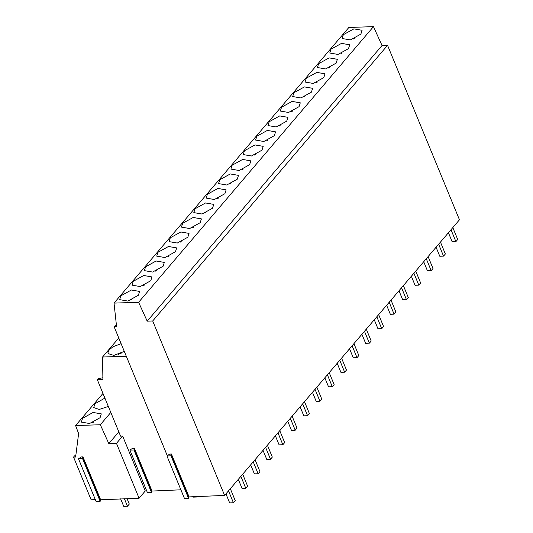 <?xml version="1.0" encoding="UTF-8"?>
<svg xmlns="http://www.w3.org/2000/svg" width="533" height="533" viewBox="0 0 533 533"><rect width="100%" height="100%" fill="white"/><g stroke="black" fill="none" stroke-linecap="round" stroke-linejoin="round"><path stroke-width="0.8" d="M102.969 393.421L75.593 425.554L100.324 424.748L108.825 443.603L116.467 443.349L122.65 436.094L120.585 436.161L97.332 379.749L102.909 379.563L102.549 357.023L118.772 337.982M102.549 357.023L126.301 356.251M121.118 343.678L112.996 346.743L109.312 349.755L107.933 352.686L108.092 353.579L113.809 355.404L124.309 351.42M75.786 455.795L74.613 455.835L73.541 457.087L91.143 499.801L95.334 499.661M387.551 45.318L459.459 219.783L224.613 495.43L152.704 320.973L387.551 45.318L382.048 45.498L373.46 26.65L348.868 27.456L114.022 303.104L138.613 302.298L373.46 26.65M188.682 496.916L224.613 495.43M171.506 455.242L189.068 497.842L188.575 498.415L171.02 455.815L171.506 455.242L170.906 454.569L171.393 453.996L169.721 454.049L166.929 455.948L171.02 455.815M166.929 455.948L184.491 498.548L188.575 498.415M151.652 491.073L180.887 489.807M134.476 449.399L152.038 492.006L151.552 492.572L133.99 449.972L129.905 450.105L132.697 448.213L134.363 448.16L133.876 448.726L134.476 449.399L133.99 449.972M129.905 450.105L147.461 492.705L151.552 492.572M100.264 499.807L139.086 498.228L145.269 490.973L146.728 490.926M83.088 458.133L100.644 500.734L100.157 501.306L82.602 458.706L78.511 458.84L81.302 456.941L82.968 456.888L82.482 457.461L83.088 458.133L82.602 458.706M78.511 458.84L96.073 501.44L100.157 501.306M343.352 34.685L342.133 38.509L350.348 39.928L360.868 34.112L362.087 30.288L353.872 28.875L343.352 34.685M237.265 179.195L238.484 175.37L230.269 173.951L219.749 179.768L218.53 183.592L226.745 185.004L237.265 179.195M212.547 208.21L213.76 204.386L205.545 202.966L195.025 208.783L193.812 212.607L202.02 214.019L212.547 208.21M170.307 237.798L169.088 241.622L177.302 243.035L187.823 237.225L189.042 233.401L180.827 231.982L170.307 237.798M157.948 252.302L156.729 256.126L164.944 257.546L175.464 251.729L176.683 247.905L168.468 246.493L157.948 252.302M163.105 266.24L164.317 262.416L156.109 260.997L145.582 266.813L144.37 270.637L152.585 272.05L163.105 266.24M224.906 193.699L226.119 189.875L217.91 188.462L207.39 194.272L206.171 198.096L214.386 199.515L224.906 193.699M299.066 106.653L300.286 102.829L292.071 101.41L281.551 107.226L280.331 111.051L288.546 112.47L299.066 106.653M306.268 78.211L305.049 82.035L313.264 83.448L323.784 77.638L325.003 73.814L316.789 72.395L306.268 78.211M330.993 49.196L329.774 53.02L337.989 54.433L348.509 48.623L349.721 44.799L341.513 43.38L330.993 49.196M336.15 63.127L337.362 59.303L329.147 57.89L318.627 63.7L317.415 67.524L325.623 68.944L336.15 63.127M311.425 92.142L312.644 88.318L304.43 86.906L293.91 92.715L292.69 96.546L300.905 97.959L311.425 92.142M269.192 121.737L267.972 125.561L276.187 126.974L286.707 121.158L287.92 117.333L279.712 115.921L269.192 121.737M256.826 136.241L255.613 140.066L263.822 141.485L274.348 135.668L275.561 131.844L267.346 130.425L256.826 136.241M261.983 150.179L263.202 146.348L254.987 144.936L244.467 150.752L243.248 154.577L251.463 155.989L261.983 150.179M249.624 164.684L250.843 160.859L242.628 159.447L232.108 165.257L230.889 169.081L239.104 170.5L249.624 164.684M133.223 281.317L132.011 285.148L140.219 286.561L150.746 280.744L151.958 276.92L143.743 275.508L133.223 281.317M200.181 222.714L201.401 218.89L193.186 217.477L182.666 223.287L181.447 227.111L189.661 228.53L200.181 222.714M120.864 295.828L119.645 299.653L127.86 301.072L138.38 295.255L139.599 291.431L131.385 290.012L120.864 295.828M138.613 302.298L147.201 321.152L382.048 45.498M147.201 321.152L152.704 320.973M114.022 303.104L116.587 326.696L114.149 326.776L167.242 455.582M97.332 379.749L98.299 378.617L102.882 377.757M75.593 425.554L78.611 433.556L75.626 457.021L73.541 457.087M108.825 443.603L118.819 431.877M100.324 424.748L110.804 412.442M104.894 398.091L94.927 403.767L93.708 407.592L99.205 409.444L108.339 406.452M100.084 417.705L101.303 413.875L93.088 412.462L82.568 418.278L81.349 422.103L89.564 423.515L100.084 417.705M122.65 436.094L145.269 490.973M151.918 490.76L134.363 448.16M188.949 496.596L171.393 453.996M116.467 443.349L139.086 498.228M100.53 499.488L82.968 456.888M116.414 325.077L115.448 325.257L114.149 326.776M452.817 227.578L457.72 239.477L455.895 241.622L450.991 229.716M455.895 241.622L452.144 241.742L448.426 232.728M440.458 242.082L445.361 253.988L443.536 256.126L438.632 244.227M443.536 256.126L439.785 256.253L436.067 247.232M428.099 256.593L433.003 268.492L431.177 270.637L426.273 258.732M431.177 270.637L427.426 270.757L423.708 261.743M415.733 271.097L420.644 283.003L418.818 285.142L413.914 273.242M418.818 285.142L415.06 285.268L411.349 276.254M403.374 285.608L408.285 297.507L406.459 299.653L401.549 287.747M406.459 299.653L402.701 299.773L398.984 290.758M391.015 300.112L395.919 312.018L394.094 314.157L389.19 302.258M394.094 314.157L390.343 314.283L386.625 305.269M378.657 314.623L383.56 326.522L381.735 328.668L376.831 316.762M381.735 328.668L377.984 328.788L374.266 319.773M366.298 329.127L371.201 341.033L369.376 343.172L364.472 331.273M369.376 343.172L365.625 343.299L361.907 334.284M353.932 343.638L358.842 355.538L357.017 357.683L352.113 345.777M357.017 357.683L353.259 357.803L349.548 348.789M341.573 358.149L346.483 370.049L344.658 372.194L339.748 360.288M344.658 372.194L340.9 372.314L337.182 363.299M329.214 372.654L334.118 384.56L332.292 386.698L327.389 374.799M332.292 386.698L328.541 386.818L324.824 377.804M316.855 387.165L321.759 399.064L319.933 401.209L315.03 389.303M319.933 401.209L316.182 401.329L312.465 392.315M304.496 401.669L309.4 413.575L307.574 415.713L302.671 403.814M307.574 415.713L303.823 415.84L300.106 406.819M292.131 416.18L297.041 428.079L295.215 430.224L290.305 418.318M295.215 430.224L291.458 430.344L287.747 421.33M279.772 430.684L284.682 442.59L282.856 444.729L277.946 432.829M282.856 444.729L279.099 444.855L275.381 435.834M267.413 445.195L272.316 457.094L270.491 459.239L265.587 447.334M270.491 459.239L266.74 459.359L263.022 450.345M255.054 459.699L259.957 471.605L258.132 473.744L253.228 461.845M258.132 473.744L254.381 473.87L250.663 464.849M242.695 474.21L247.598 486.109L245.773 488.255L240.869 476.349M245.773 488.255L242.022 488.375L238.304 479.36M124.376 498.708L127.474 506.23L129.299 504.085L127.047 498.621M120.625 498.835L123.723 506.35L127.474 506.23M197.716 496.31L197.123 497.009L196.844 496.336M197.123 497.009L193.366 497.129L193.093 496.463M230.329 488.714L235.24 500.62L233.414 502.759L228.504 490.86M233.414 502.759L229.656 502.885L225.945 493.871M354.312 38.603A10.154 4.451 -22.4 0 0 353.372 38.989M341.953 53.113A10.154 4.451 -22.4 0 0 341.013 53.493M329.594 67.618A10.154 4.451 -22.4 0 0 328.654 68.004M317.235 82.129A10.154 4.451 -22.4 0 0 316.296 82.508M304.869 96.633A10.154 4.451 -22.4 0 0 303.937 97.019M292.51 111.144A10.154 4.451 -22.4 0 0 291.571 111.524M280.151 125.648A10.154 4.451 -22.4 0 0 279.212 126.035M267.793 140.159A10.154 4.451 -22.4 0 0 266.853 140.539M255.434 154.663A10.154 4.451 -22.4 0 0 254.494 155.05M243.068 169.174A10.154 4.451 -22.4 0 0 242.135 169.561M230.709 183.685A10.154 4.451 -22.4 0 0 229.77 184.065M218.35 198.189A10.154 4.451 -22.4 0 0 217.411 198.576M205.991 212.7A10.154 4.451 -22.4 0 0 205.052 213.08M193.632 227.205A10.154 4.451 -22.4 0 0 192.693 227.591M181.267 241.716A10.154 4.451 -22.4 0 0 180.334 242.095M168.908 256.22A10.154 4.451 -22.4 0 0 167.968 256.606M156.549 270.731A10.154 4.451 -22.4 0 0 155.609 271.11M105.887 407.685A10.154 4.451 -22.4 0 0 104.954 408.065M144.19 285.235A10.154 4.451 -22.4 0 0 143.25 285.621M93.528 422.189A10.154 4.451 -22.4 0 0 92.589 422.576M131.831 299.746A10.154 4.451 -22.4 0 0 130.891 300.126M121.144 353.272A10.154 4.451 -22.4 0 0 118.573 354.332"/></g></svg>
